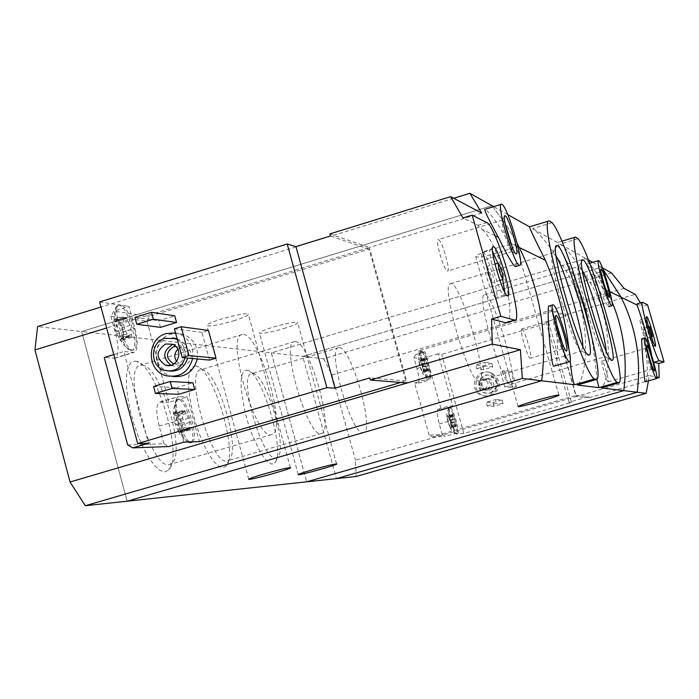 <?xml version="1.0" encoding="UTF-8"?>
<svg xmlns="http://www.w3.org/2000/svg" width="699" height="699" viewBox="0 0 699 699"><rect width="100%" height="100%" fill="white"/><g stroke="black" fill="none" stroke-linecap="round" stroke-linejoin="round"><path stroke-width="0.52" stroke-dasharray="3.5 2.62" d="M561.813 241.225L557.452 242.544L572.787 273.632L577.697 285.454M591.389 334.97C594.307 354.376 596.151 369.159 596.92 379.312M578.012 238.621L560.082 244.03C567.212 249.132 577.077 261.749 589.685 281.88C614.945 321.557 609.956 382.231 601.219 387.928M569.003 349.675L570.227 360.203M552.096 222.684L532.647 228.59C540.755 234.375 551.677 248.189 565.421 270.041C593.04 313.187 587.282 378.919 577.243 385.053M246.642 370.077L247.595 370.269C262.501 372.951 286.031 453.721 274.602 463L271.859 464.127L268.381 462.581L264.362 458.395L260.019 451.79L251.422 432.926L247.682 421.768L244.624 410.33L241.225 389.352L241.085 381.051L241.994 374.882L243.881 371.16L246.642 370.077M195.432 365.953L196.629 366.189C213.903 369.456 239.058 455.468 225.891 466.285L222.701 467.701L218.691 466.198L214.095 461.803L209.167 454.752L204.213 445.42L199.521 434.367L195.388 422.24L192.059 409.797L189.744 397.775L188.573 386.923L188.608 377.879L189.831 371.152L192.155 367.115L195.432 365.953M135.125 361.086L136.646 361.392C156.899 365.411 183.933 457.373 168.599 470.104L164.833 471.904L160.15 470.479L154.82 465.866L149.158 458.299L143.496 448.19L138.184 436.141L133.561 422.878L129.909 409.221L127.454 396.018L126.344 384.092L126.633 374.148L128.284 366.765L131.176 362.344L135.125 361.086M592.656 262.352L601.323 267.228L602.905 269.159L601.323 267.228L302.754 356.394L271.308 352.855L585.902 258.551L271.308 352.855L306.695 481.829L271.308 352.855L81.669 331.536L127.104 501.209L81.669 331.536L491.956 205.698L81.669 331.536L37.589 326.573M233.562 320.832C244.117 317.521 249.027 315.24 248.276 314.008C244.528 313.283 235.633 314.934 221.583 318.971C210.993 322.309 206.118 324.581 206.939 325.778C210.783 326.485 219.652 324.834 233.562 320.832M283.593 328.635C293.466 325.559 298.123 323.48 297.582 322.396C294.34 321.811 286.284 323.357 273.431 327.045C263.54 330.138 258.901 332.217 259.512 333.266C262.833 333.834 270.854 332.287 283.593 328.635M588.392 259.949L585.902 258.551L597.182 273.763L606.706 290.19L597.182 273.763L585.902 258.551L560.082 244.03M609.851 291.728L606.706 290.19L611.931 301.47L606.706 290.19L602.687 288.224M586.286 264.371L597.164 285.542C603.359 298.421 607.186 305.472 608.663 306.695C609.685 305.446 607.693 299.294 602.678 288.233C595.181 274.829 589.72 266.878 586.286 264.371M507.771 214.593L493.643 206.651M492.917 206.869L505.927 224.51L517.181 243.427L505.927 224.51L492.917 206.869M553.94 366.215C561.28 365.752 556.308 306.555 549.222 306.057L548.933 306.031M557.452 242.544L532.647 228.59M499.348 252.365C510.925 248.722 516.526 246.205 516.142 244.807C513.206 244.082 505.316 245.567 492.489 249.281C480.868 252.951 475.303 255.458 475.774 256.821C478.78 257.529 486.644 256.044 499.348 252.365M562.433 343.602L562.494 348.818C560.345 349.727 551.467 319.408 553.905 319.469L556.631 323.899M521.926 328.967C524.591 329.011 533.049 358.412 530.34 358.229C527.972 359.504 518.964 328.696 521.777 328.958L521.926 328.967M478.745 381.007L479.191 380.99C489.816 380.588 460.204 279.888 450.575 283.68C439.811 282.614 468.776 382.781 478.745 381.007M556.159 256.236L552.813 252.889C545.106 251.946 574.325 352.016 581.472 351.012L582.852 346.381M510.558 384.197L510.908 384.179C519.942 383.978 492.734 291.247 484.66 294.681C475.503 293.65 502.17 385.865 510.558 384.197M582.416 270.705L578.877 266.476C572.324 265.559 599.209 357.678 605.212 356.665L606.173 351.195M604.058 284.144C605.989 290.985 606.706 294.786 606.216 295.555C604.862 296.21 597.732 272.051 599.323 272.226L599.445 272.252C600.362 273.169 601.787 276.743 603.718 282.981M580.511 303.165C579.043 304.056 571.817 279.583 573.643 279.888L573.765 279.906C575.53 280.247 582.267 303.445 580.511 303.165L606.199 295.555L609.117 297.145M243.47 334.489C260.177 334.716 287.805 432.821 271.623 434.638C256.157 441.558 224.903 335.284 242.177 334.533L243.47 334.489M142.089 365.114L143.452 365.385C161.495 368.862 185.864 451.764 172.146 463.009L169.761 464.442C151.517 472.157 120.569 366.853 140.604 365.228L142.089 365.114M295.389 341.584C309.456 341.593 335.004 432.104 321.287 433.494C308.329 439.531 279.81 342.117 294.384 341.619L295.389 341.584M201.871 369.649L202.928 369.858C218.324 372.689 240.989 450.191 229.211 459.741L227.35 460.868C212.033 467.579 183.793 370.968 200.709 369.736L201.871 369.649M339.408 347.595C351.405 347.455 375.171 431.466 363.393 432.524C352.383 437.845 326.145 347.927 338.613 347.63L339.408 347.595M252.627 373.502L253.466 373.668C266.738 375.983 287.944 448.741 277.721 456.936L276.245 457.836C263.2 463.743 237.214 374.498 251.701 373.572L252.627 373.502M125.794 317.862L126.073 317.224L129.962 325.315L131.141 329.701L131.665 337.381L129.429 335.267L128.651 337.04L124.745 328.914L123.557 324.493L123.041 316.804L125.304 318.962L125.794 317.862L118.122 320.212L118.524 321.042L114.295 319.67L115.807 318.421L118.122 320.186L122.648 330.173L123.382 339.714L122.325 340.99L121.067 340.71L119.346 339.006L115.003 329.255L113.981 321.365L114.295 319.67L117.039 324.397L115.003 329.255L119.302 332.969L119.573 339.303L120.307 339.565L122.64 337.337L123.076 340.369M118.122 320.212L119.992 322.571L122.299 327.665L123.478 332.042L123.854 336.901L123.173 339.775M184.597 411.344L184.851 410.68L188.424 418.238L189.56 422.441L190.18 430.007L188.232 428.172L187.524 430.051L183.933 422.458L182.78 418.22L182.177 410.636L184.152 412.515L184.597 411.344L177.214 413.537L177.642 414.446L173.763 413.354L175.065 411.921L177.144 413.389L181.356 422.755L181.862 433.013L178.612 431.868L174.61 422.773L173.562 414.568L173.763 413.354L176.515 418.343L174.61 422.773L178.629 426.189L178.857 432.192L179.477 432.401L181.714 430.095L181.862 433.013M177.214 413.537L178.918 415.652L182.194 424.625L182.64 429.396L182.046 431.938M400.737 382.467L405.822 380.972L369.046 249.115L149.612 316.306L146.991 321.225L110.923 316.289L113.666 311.134L128.957 306.433L134.881 328.381C138.253 342.23 138 350.225 134.121 352.366L123.837 351.536L148.503 443.227M149.612 316.306L113.666 311.134M146.991 321.225L168.896 402.309L187.253 396.84L199.39 441.637M127.699 444.922L163.95 443.743L159.197 426.119C155.868 412.279 156.069 404.284 159.809 402.143L168.896 402.309M110.923 316.289L115.746 334.227C119.092 348.058 118.769 356.062 114.776 358.238L104.238 357.486M163.95 443.743L168.756 446.556M99.616 301.933L128.957 306.433M369.046 249.115L330.417 235.991M405.822 380.972L369.823 377.923M515.373 266.59C517.286 264.947 514.997 256.839 508.514 242.273C498.518 224.292 490.768 213.361 485.272 209.508L484.8 209.359M494.936 235.642L482.179 229.421L477.906 225.305L462.956 217.931M482.179 229.421C501.253 246.031 517.592 322.379 506.05 322.807M172.924 376.49L171.054 376.053C151.255 371.475 151.229 339.067 171.01 334.113L177.677 333.257L184.248 334.638C194.2 339.452 198.533 347.56 197.249 358.971M178.603 394.297L176.786 387.596L192.924 382.764M160.49 327.377L158.682 320.701L174.75 315.791M209.508 360.09L201.976 332.409L208.451 330.444M481.698 213.081L369.387 247.49L407.185 382.991M329.841 233.92L369.387 247.49L106.615 327.988M453.703 198.271L100.979 307.027M177.397 339.801C183.671 344.083 186.196 350.094 184.973 357.853M169.429 371.064L167.463 370.619C152.443 366.958 152.565 342.344 167.611 338.578L172.566 337.914M177.118 338.753L177.555 338.91C185.462 342.676 188.809 349.072 187.577 358.089M175.536 332.934L179.564 334.052C189.578 338.893 193.946 347.062 192.653 358.552M172.251 344.721L178.621 344.895C191.168 348.88 184.44 370.068 172.033 365.647L170.967 365.254M175.711 346.477L178.533 346.957C188.188 349.937 183.863 366.302 174.068 363.864M177.799 349.308L180.849 347.613L185.89 347.735C195.938 350.881 190.556 367.831 180.648 364.258L176.655 361.479M153.579 386.495L176.786 387.596M134.933 317.381L158.682 320.701M512.21 247.079L511.991 251.544C509.457 252.4 499.75 219.853 502.59 220.01L505.159 223.645M438.526 239.705C442.03 240.491 450.942 271.247 447.587 271.02C444.538 272.374 434.673 239.364 438.221 239.661L438.526 239.705M174.418 328.792L201.976 332.409M487.02 266.555C490.191 272.208 491.755 277.625 491.72 282.815C488.584 277.625 486.967 272.199 486.897 266.537L487.02 266.555M482.887 251.955C487.465 252.986 500.44 297.853 496.037 297.468C492.113 299.373 477.854 251.291 482.528 251.893L482.887 251.955M504.844 292.374L504.066 295.057C500.196 296.638 486.111 249.106 490.549 249.456L492.55 251.325M497.828 263.243L502.703 279.521M492.708 247.14L490.584 249.456L482.528 251.893M192.461 441.855C199.032 437.923 187.087 398.063 179.573 398.867L179.075 398.919C171.631 399.33 181.574 438.701 189.971 441.934M183.802 442.126L177.974 420.562C174.619 406.696 174.759 398.71 178.385 396.604L187.253 396.84M119.66 304.764L119.171 304.93C110.879 307.56 125.278 353.074 133.395 349.946C141.303 349.351 131.307 310.225 122.037 305.367L120.499 304.747L118.952 305.227C127.934 305.568 140.516 349.631 131.849 350.417L130.713 350.382C122.395 349.491 110.346 309.884 117.135 305.725L118.105 305.236M113.762 354.594L123.837 351.536M187.856 442.004C180.019 437.478 171.037 403.367 176.725 399.811L178.088 399.312C186.021 398.535 198.114 441.06 190.381 442.624M611.555 272.986L323.663 358.744L302.754 356.394L336.42 478.623L302.754 356.394L601.323 267.228L602.407 267.831M450.811 427.299L451.458 426.407L451.17 428.408L450.392 428.155L447.832 421.943L446.871 415.949L447.404 415.363L448.111 416.211L450.339 421.934L451.327 427.657L451.004 423.07L448.033 416.01L448.828 416.796L446.853 416.193L448.164 420.501L447.832 421.943L450.025 426.006L450.069 427.683L455.433 425.962L455.53 425.228L451.458 426.407M422.738 371.545L423.411 370.671L423.175 372.724L422.327 372.445L419.618 365.927L418.684 359.985L419.26 359.365L420.047 360.308L422.371 366.259L423.332 372.051L423.035 367.403L419.95 360.09L420.746 360.859L418.666 360.125L419.977 364.476L419.618 365.927L421.908 370.173L421.96 371.903L427.482 370.147L427.587 369.439L423.411 370.671M429.134 435.11L414.568 382.947L426.582 379.426L418.579 350.828L552.079 311.291L576.046 395.398L432.227 436.875L429.134 435.11L442.275 434.682L445.28 436.394L454.647 433.695L450.969 420.588C448.714 411.982 448.225 407.098 449.501 405.944L452.742 406.04L438.107 353.816L441.724 354.376L548.829 322.746L571.502 402.423L463.891 433.406L454.647 433.695M432.227 436.875L445.28 436.394M442.275 434.682L439.278 423.97C437.032 415.372 436.569 410.488 437.889 409.317L441.218 409.387L427.272 359.548L413.904 357.722L416.927 368.548C419.182 377.154 419.618 382.038 418.238 383.218L414.568 382.947M413.904 357.722L415.599 354.62L428.915 356.534L427.272 359.548M571.502 402.423L568.942 402.266L588.995 396.49L589.336 397.679L656.824 378.246M576.046 395.398L588.995 396.49M418.579 350.828L425.053 351.815L428.767 365.061C431.03 373.668 431.493 378.561 430.156 379.723L426.582 379.426M552.079 311.291L566.033 316.027L546.085 321.924L548.829 322.746M428.915 356.534L438.107 353.816M415.599 354.62L425.053 351.815M645.369 381.768C649.799 381.558 645.762 337.355 641.892 338.779M640.406 302.877L642.302 306.38L647.58 304.825M648.445 380.885L649.126 375.546L656.859 377.093M637.095 303.855L642.302 306.38M489.344 395.791C500.318 388.583 500.65 380.92 490.349 372.803C475.486 366.503 467.22 392.025 482.878 395.826L489.344 395.791M476.735 368.714L485.936 366.014L484.879 362.292L475.687 364.992L476.735 368.714L483.725 369.622L492.76 366.975L485.936 366.014M487.238 405.988L496.447 403.323L495.399 399.583L486.181 402.257L487.238 405.988L494.044 406.25L503.097 403.62L496.447 403.323M504.818 386.993L508.514 385.918L504.162 370.522L500.475 371.597L504.818 386.993L512.734 387.718L516.351 386.669L508.514 385.918M463.891 433.406L441.724 354.376M624.058 288.399L551.371 309.937L565.701 314.847L635.216 294.305M649.126 375.546L576.063 396.604L551.371 309.937L331.903 374.961L323.663 358.744M589.336 397.679L576.063 396.604L355.459 460.213L356.184 476.491M565.701 314.847L566.033 316.027M331.903 374.961L355.459 460.213M490.785 393.153C499.112 387.648 499.331 381.846 491.449 375.747C480.292 371.16 474.132 390.191 485.805 393.153L490.785 393.153M489.483 390.269C494.979 386.599 495.102 382.781 489.842 378.788L487.168 378.491L484.643 379.417L482.764 381.366L481.926 383.961L482.301 386.652L483.804 388.906L486.137 390.252L489.483 390.269M489.99 393.091C498.335 387.578 498.553 381.759 490.654 375.651C479.479 371.055 473.302 390.129 485.001 393.091L489.99 393.091M490.777 395.879C501.716 388.696 502.048 381.069 491.781 372.978C476.971 366.713 468.732 392.13 484.337 395.922L490.777 395.879M487.483 390.112C493.005 386.425 493.127 382.58 487.841 378.578L485.158 378.273L482.616 379.199L480.729 381.165L479.89 383.768L480.265 386.477L481.777 388.74L484.119 390.094L487.483 390.112M486.967 388.959C491.423 385.979 491.511 382.877 487.229 379.662C480.248 380.78 479.252 383.873 484.232 388.941L486.967 388.959M484.652 388.775C489.134 385.769 489.221 382.65 484.914 379.417C477.889 380.544 476.884 383.655 481.899 388.749L484.652 388.775M492.76 366.975L491.729 363.314L484.879 362.292M491.729 363.314L482.694 365.97L475.687 364.992M482.694 365.97L483.725 369.622M503.097 403.62L502.065 399.959L495.399 399.583M502.065 399.959L493.013 402.58L486.181 402.257M493.013 402.58L494.044 406.25M651.529 369.352C650.376 369.596 644.163 348.224 645.43 348.382L645.439 348.382C646.479 347.656 652.883 369.579 651.564 369.352L651.529 369.352M608.121 381.881C606.715 382.196 600.511 360.745 602.084 360.981C603.377 360.186 609.746 382.038 608.174 381.881L608.121 381.881M516.351 386.669L512.087 371.597L504.162 370.522M512.087 371.597L508.479 372.646L500.475 371.597M508.479 372.646L512.734 387.718M546.085 321.924L568.942 402.266M645.623 338.316L642.8 328.591L645.623 338.316M648.148 347.071C646.627 347.22 638.536 319.391 640.232 319.836C641.56 318.927 649.904 347.386 648.209 347.08L648.148 347.071M652.272 339.417L653.023 345.656C651.547 345.795 643.473 318.062 645.09 318.403L647.772 324.109M648.707 326.861L651.573 336.595M655.269 346.197L653.084 345.656L648.209 347.08M421.777 351.116L421.523 351.274C418.954 353.056 426.608 378.718 429.57 378.281L429.736 378.264C432.698 378.273 426.224 354.096 422.554 351.431L420.824 351.405C423.812 350.033 432.122 378.404 428.775 378.552L428.522 378.543C425.42 378.43 417.967 352.995 420.606 351.518L420.824 351.405M457.548 433.834L457.854 433.59C460.108 431.178 452.489 406.014 449.911 407.36C447.045 407.29 453.52 431.554 456.928 433.625L457.548 433.834L456.377 434.096C453.45 434.035 446.277 409.168 448.775 407.744L448.985 407.631C451.79 406.276 459.776 433.939 456.622 434.096M441.218 409.387L452.742 406.04M427.482 370.147L425.464 365.726L423.987 358.412L424.905 359.653L425.079 358.561L425.84 360.343L428.251 368.958L423.524 370.348M427.587 369.439L428.504 370.671L428.251 368.958M455.433 425.962L453.52 421.75L452.043 414.533L452.891 415.678L453.039 414.551L453.765 416.255L456.115 424.66L451.502 425.988M455.53 425.228L456.368 426.364L456.115 424.66M477.906 225.305L486.801 222.597M160.377 402.091L178.944 396.551M159.197 426.119L177.974 420.562M113.981 358.29L133.343 352.41M115.746 334.227L134.881 328.381M182.334 413.424L174.925 415.625M182.78 418.22L175.362 420.414M182.893 411.318L175.493 413.52M186.292 413.467L178.918 415.652M188.424 418.238L181.058 420.422M189.56 422.441L182.194 424.625M190.014 427.22L182.64 429.396M189.473 429.343L182.081 431.528M187.778 429.361L180.368 431.554M186.083 427.255L178.664 429.448M183.933 422.458L176.506 424.66M123.181 319.618L115.466 321.986M123.557 324.493L115.833 326.861M123.863 317.591L116.174 319.95M127.664 320.229L119.992 322.571M129.962 325.315L122.299 327.665M131.141 329.701L123.478 332.042M131.526 334.559L123.854 336.901M130.853 336.612L123.164 338.954M128.931 336.394L121.224 338.744M127.061 334.043L119.346 336.394M124.745 328.914L117.021 331.282M637.261 303.89L642.652 302.309M418.063 383.235L429.981 379.732M416.927 368.548L428.767 365.061M438.02 409.299L449.632 405.927M439.278 423.97L450.969 420.588M427.762 366.014L423.035 367.403M428.164 370.225L423.437 371.623M426.652 368.775L421.908 370.173M425.464 365.726L420.711 367.132M424.721 363.078L419.977 364.476M424.232 360.125L419.487 361.523M424.319 358.867L419.583 360.265M425.018 358.963L420.282 360.352M425.84 360.343L421.113 361.733M427.028 363.375L422.301 364.764M455.617 421.742L451.004 423.07M456.063 425.953L451.44 427.281M454.656 424.669L450.025 426.006M453.52 421.75L448.88 423.087M452.795 419.164L448.164 420.501M452.288 416.237L447.666 417.583M452.349 414.953L447.727 416.289M452.987 414.961L448.365 416.298M453.765 416.255L449.151 417.591M454.892 419.173L450.287 420.501M290.365 467.648L248.276 314.008M248.695 479.121L206.939 325.778M336.586 463.918L297.582 322.396M298.237 474.525L259.512 333.266M597.173 285.533L589.685 281.88M572.787 273.632L565.421 270.041M562.494 348.818L565.945 350.723M553.905 319.469L555.705 316.131M553.931 319.46L521.777 328.958M562.529 348.81L530.34 358.229M479.191 380.99L581.795 351.02M450.575 283.68L552.9 252.872M581.699 351.038L587.606 354.288M552.813 252.889L555.784 247.35M510.908 384.179L605.465 356.665M484.66 294.681L578.955 266.459M605.386 356.682L611.013 359.775M578.877 266.476L581.769 261.12M589.668 263.243L586.094 264.309M599.323 272.226L600.86 269.386M599.34 272.226L573.643 279.888M242.177 334.533L140.604 365.228M271.623 434.638L169.761 464.442M143.452 365.385L136.646 361.392M172.146 463.009L168.599 470.104M294.384 341.619L200.709 369.736M321.287 433.494L227.35 460.868M202.928 369.858L196.629 366.189M229.211 459.741L225.891 466.285M338.613 347.63L251.701 373.572M363.393 432.524L276.245 457.836M253.466 373.668L247.595 370.269M277.721 456.936L274.602 463M558.833 395.005L516.142 244.807M518.081 406.486L475.774 256.821M118.594 320.902L116.471 318.648M177.677 414.184L175.764 412.13M518.029 246.913L508.523 242.273M164.789 370.426L167.463 370.619M166.283 375.747L171.054 376.053M179.564 334.052L184.248 334.638M169.848 365.481L172.033 365.647M172.041 344.179L178.621 344.895M174.261 363.733L180.648 364.258M178.533 346.957L185.89 347.735M511.991 251.544L515.67 253.545M502.59 220.01L504.425 216.55M502.633 220.002L438.221 239.661M512.035 251.535L447.587 271.02M494.962 264.108L486.897 266.537M499.829 280.378L491.72 282.815M504.101 295.057L496.037 297.468M504.066 295.057L507.448 295.878M159.809 402.143L178.385 396.604M114.776 358.238L134.121 352.366M179.075 398.919L177.581 399.365M189.228 442.659C183.627 438.885 180.08 435.294 178.612 431.868M176.725 399.811C174.034 406.005 172.976 410.925 173.562 414.568M182.177 410.636L174.077 413.039M184.152 412.515L177.642 414.446M184.851 410.68L176.856 413.048M190.18 430.007L182.107 432.393M188.232 428.172L181.714 430.095M187.524 430.051L179.486 432.419M133.395 349.946L131.849 350.417M130.713 350.382L124.343 345.594L119.346 339.006M117.135 305.725L114.496 313.196L113.981 321.365M123.041 316.804L114.601 319.399M125.304 318.962L118.524 321.042M126.073 317.224L117.782 319.775M131.665 337.381L123.251 339.941M129.429 335.267L122.64 337.337M128.651 337.04L120.315 339.583M451.537 426.74L451.17 428.408M448.828 416.796L447.404 415.363M423.507 371.169L423.175 372.724M420.754 360.859L419.26 359.365M491.449 375.747L490.654 375.651M485.805 393.153L485.001 393.091M491.781 372.978L490.349 372.803M484.337 395.922L482.878 395.826M489.842 378.788L487.841 378.578M486.137 390.252L484.119 390.094M487.229 379.662L484.914 379.417M484.232 388.941L481.899 388.749M608.174 381.881L651.564 369.352L654.212 370.811M602.084 360.981L645.439 348.382L646.863 345.769M648.48 326.922L642.8 328.591M651.346 336.656L645.649 338.316M646.619 316.813L645.09 318.403L640.232 319.836M418.238 383.218L430.156 379.723M437.889 409.317L449.501 405.944M429.736 378.264L428.775 378.552M428.522 378.543C424.118 375.092 422.056 373.056 422.327 372.445M420.606 351.518C418.762 356.805 418.124 359.618 418.684 359.985M428.504 370.671L423.332 372.191M427.421 370.549L422.275 372.06M423.987 358.412L418.806 359.941M424.905 359.653L420.737 360.885M425.079 358.561L419.95 360.072M449.911 407.36L448.985 407.631M456.377 434.096C452.087 430.689 450.095 428.705 450.392 428.155M448.775 407.744C446.958 412.908 446.329 415.652 446.871 415.949M456.368 426.364L451.327 427.814M455.381 426.373L450.357 427.823M452.043 414.533L446.993 416.001M452.891 415.678L448.828 416.857M453.039 414.551L448.024 416.001"/><path stroke-width="1.05" d="M617.147 382.388C605.544 374.524 565.954 236.113 575.522 237.092L578.012 238.621C590.629 252.287 626.278 376.508 619.297 382.711L617.147 382.388L598.921 387.648L577.243 385.053L596.876 379.374L594.325 378.998L574.517 384.721L541.646 380.78L127.104 501.209L336.42 478.623L637.217 392.244C641.359 358.814 635.968 327.132 621.044 297.189L602.905 269.159L621.044 297.189C635.968 327.132 641.359 358.814 637.217 392.244L646.138 393.31L648.445 380.885M575.522 237.092L561.813 241.225M577.697 285.454L585.675 309.64L591.389 334.97M596.92 379.312L598.921 387.648M619.297 382.711L601.219 387.928L623.761 390.627L306.695 481.829L623.761 390.627C627.658 359.775 623.718 330.059 611.931 301.47C623.718 330.059 627.658 359.775 623.761 390.627L637.217 392.244L336.42 478.623L356.184 476.491L646.138 393.31M594.325 378.998C580.738 370.321 537.601 219.04 549.152 220.875L529.527 226.834C529.361 227.83 534.656 238.979 545.403 260.273C557.601 288.94 565.465 318.735 569.003 349.675M570.227 360.203C571.38 373.458 572.813 381.628 574.517 384.721M549.152 220.875L552.096 222.684C566.802 238.184 605.308 372.672 596.876 379.374M557.47 245.733C566.382 248.73 597.47 356.586 588.951 355.031L588.698 355.005C580.939 356.289 548.217 244.248 556.727 245.585L557.47 245.733M583.08 259.879C590.568 262.23 619.323 361.837 612.062 360.352L611.861 360.334C605.36 361.61 575.26 258.508 582.494 259.775L583.08 259.879M263.89 474.001C278.036 470.008 286.861 467.884 290.365 467.648C294.698 467.841 251.325 480.047 248.765 479.357C248.145 478.937 253.187 477.146 263.89 474.001M312.628 469.737C325.568 466.084 333.545 464.145 336.586 463.918C340.299 464.075 300.343 475.329 298.29 474.708C297.853 474.324 302.632 472.664 312.628 469.737M529.527 226.834L507.771 214.593M493.643 206.651L491.956 205.698L492.917 206.869L491.956 205.698L469.885 193.282L481.698 213.081L450.628 196.646L462.956 217.931L472.166 215.109L500.807 316.324L514.962 320.177C523.944 320.736 496.517 225.768 486.801 222.597L472.166 215.109M517.181 243.427L519.296 247.533C540.004 289.43 547.457 333.842 541.646 380.78L522.319 378.465L85.287 505.718L127.104 501.209L541.646 380.78C547.457 333.842 540.004 289.43 519.296 247.533L517.181 243.427M552.839 304.869L548.933 306.031C546.303 305.218 550.838 368.19 553.94 366.215L569.58 361.654C565.587 364.074 548.016 304.056 552.944 304.843L553.215 304.869C557.889 305.393 574.237 362.056 569.58 361.654M535.39 400.667C548.304 397.006 556.124 395.118 558.833 395.005C562.555 395.302 520.1 407.465 518.134 406.669C517.889 406.119 523.638 404.118 535.39 400.667M556.247 315.502C559.165 315.712 569.493 351.623 566.452 350.994C563.883 352.13 553.119 315.371 556.054 315.494L556.247 315.502M556.631 323.899L562.433 343.602M582.852 346.381C582.8 330.216 564.923 269.831 556.159 256.236M606.173 351.195C605.124 335.328 590.148 284.598 582.416 270.705M598.763 260.64C601.883 261.575 614.884 306.319 611.87 305.751C609.388 307.429 595.338 259.81 598.545 260.587L598.763 260.64M601.184 269.08C603.123 269.596 611.337 297.879 609.362 297.276C607.763 298.089 599.13 268.809 601.035 269.054L601.184 269.08M603.718 282.981L604.058 284.144M113.762 354.594L104.238 357.486L127.699 444.922L132.74 447.876L148.503 443.227L137.668 443.559L326.87 387.692L287.21 243.995L99.616 301.933L137.668 443.559M400.737 382.467L199.39 441.637L183.802 442.126L168.756 446.556L132.74 447.876M287.21 243.995L295.948 246.625L330.417 235.991L329.841 233.92L450.628 196.646M370.409 380.02L492.262 344.091L520.414 349.736L407.185 382.991L370.409 380.02L369.823 377.923L335.057 388.181L326.87 387.692M501.279 204.3L484.8 209.359C484.564 210.976 489.108 220.307 498.439 237.354C507.028 255.152 512.673 264.895 515.373 266.59L519.672 265.297C514.953 267.717 495.713 203.182 501.471 204.248L501.987 204.388C507.762 206.572 525.01 265.969 519.672 265.297M492.262 344.091L491.537 319.085L500.807 316.324M520.414 349.736L522.319 378.465M506.05 322.807L491.537 319.085M197.249 358.971C193.64 371.65 185.532 377.486 172.924 376.49M192.924 382.764L194.741 389.483L178.603 394.297L155.449 393.423L153.579 386.495L170.215 381.505L192.924 382.764M174.75 315.791L176.567 322.475L160.49 327.377L136.794 324.284L134.933 317.381L151.5 312.304L174.75 315.791M208.451 330.444L215.991 358.141L209.508 360.09L182.229 357.6L174.418 328.792L181.137 326.748L208.451 330.444M407.185 382.991L70.066 481.987L85.287 505.718M469.885 193.282L453.703 198.271M100.979 307.027L37.589 326.573L34.95 349.937L106.615 327.988M70.066 481.987L34.95 349.937M184.973 357.853C181.626 368.024 174.899 372.209 164.789 370.426C149.717 366.757 149.839 342.047 164.938 338.264L174.925 338.604L177.397 339.801M165.611 344.004L172.041 344.179C184.702 348.207 177.904 369.588 165.392 365.131C155.615 358.063 155.694 351.02 165.611 344.004M172.566 337.914L177.118 338.753M187.577 358.089C184.737 367.333 178.682 371.65 169.429 371.064M192.653 358.552C188.555 372.191 179.765 377.923 166.283 375.747C146.362 371.143 146.336 338.517 166.248 333.528L175.536 332.934M170.967 365.254C162.334 357.871 162.762 351.029 172.251 344.721M174.068 363.864L173.23 363.655C165.471 358.002 165.541 352.401 173.439 346.826L175.711 346.477M176.655 361.479C173.868 357.128 174.252 353.065 177.799 349.308M170.215 381.505L172.094 388.443L194.741 389.483M172.094 388.443L155.449 393.423M151.5 312.304L153.369 319.207L176.567 322.475M153.369 319.207L136.794 324.284M505.22 215.773C508.828 217.013 519.741 254.698 516.246 253.859C513.215 254.925 501.454 215.458 504.87 215.703L505.22 215.773M505.159 223.645L512.21 247.079M181.137 326.748L188.957 355.573L215.991 358.141M188.957 355.573L182.229 357.6M335.057 388.181L295.948 246.625M493.625 246.668C498.466 247.883 512.559 296.717 507.85 295.974C503.708 297.713 488.435 246.17 493.214 246.598L493.625 246.668M498.3 263.156C501.419 268.827 502.992 274.244 503.009 279.425C499.916 274.209 498.308 268.783 498.186 263.139L498.3 263.156M492.55 251.325L497.828 263.243M502.703 279.521L504.844 292.374M192.461 441.855L189.971 441.934M190.381 442.624L187.856 442.004M588.392 259.949L592.656 262.352M644.766 337.94L641.892 338.779C640.966 338.089 644.26 381.934 645.291 381.776L656.553 378.535C654.378 379.129 642.224 337.276 644.766 337.94C646.767 336.586 659.14 378.928 656.623 378.535M602.407 267.831L611.555 272.986L624.058 288.399L635.216 294.305L640.406 302.877M656.859 377.093L659.201 377.565L658.755 363.48L664.05 361.951L647.58 304.825L642.468 302.265C638.912 301.173 656.413 361.287 659.472 360.675L664.05 361.951M659.472 360.675L654.072 362.239L658.755 363.48M651.529 354.777C649.083 340.133 638.825 309.64 637.077 305L637.095 303.855L642.425 302.283M656.824 378.246L659.201 377.565M654.36 370.916C652.997 371.221 645.465 345.332 646.986 345.542C648.191 344.502 656.038 371.361 654.395 370.916L654.36 370.916M655.304 346.206C653.722 346.372 644.976 316.324 646.715 316.708C648.078 315.633 657.182 346.678 655.365 346.215L655.304 346.206M652.455 336.324L649.624 326.59L652.482 336.324L651.346 336.656M647.772 324.109L648.707 326.861M651.573 336.595L652.272 339.417M505.499 322.789L514.447 320.142M545.412 260.273L518.029 246.913M565.945 350.723L566.452 350.994M555.705 316.131L556.054 315.494M587.606 354.288L588.951 355.031M555.784 247.35L556.727 245.585M611.013 359.775L612.062 360.352M581.769 261.12L582.494 259.775M598.484 260.605L589.668 263.243M611.87 305.751L608.663 306.695M498.439 237.354L494.936 235.642M174.925 338.604L177.144 338.866M165.392 365.131L169.848 365.481M173.23 363.655L174.261 363.733M515.67 253.545L516.246 253.859M504.425 216.55L504.87 215.703M506.059 322.816L514.962 320.177M498.134 263.147L494.962 264.108M503.009 279.425L499.829 280.378M492.708 247.14L493.214 246.598M191.709 442.231L190.215 442.668M609.851 291.728L637.06 305.009M649.624 326.59L648.48 326.922"/></g></svg>
